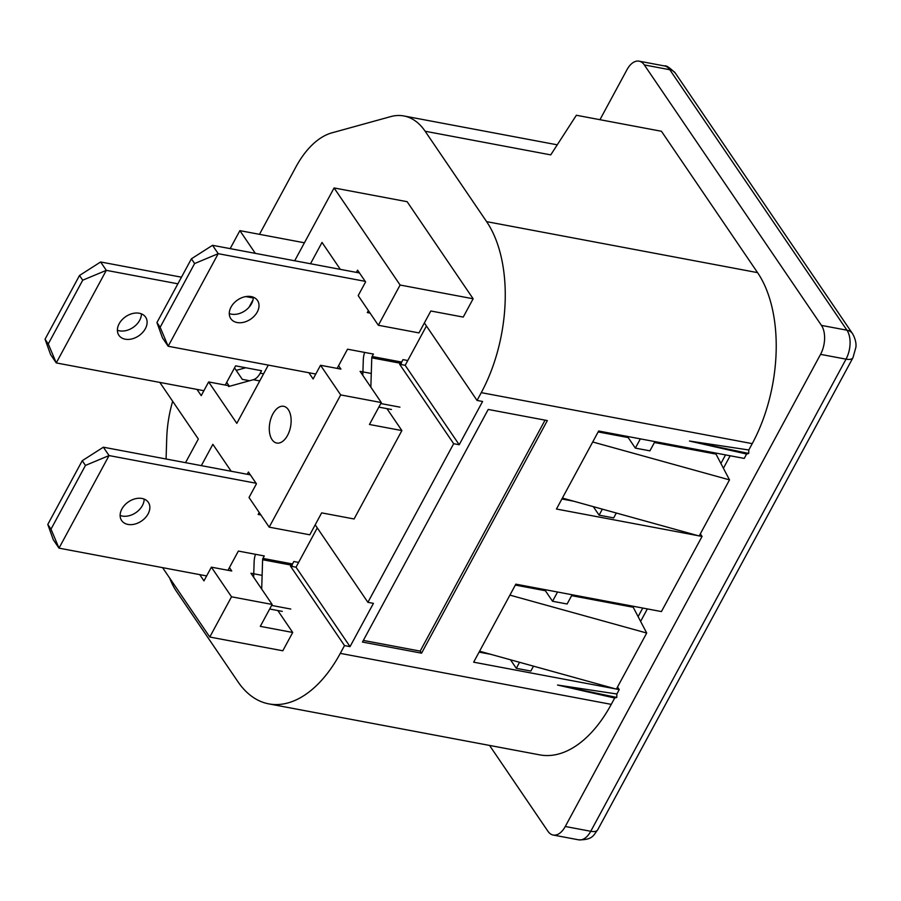 <?xml version="1.0" encoding="UTF-8"?>
<svg xmlns="http://www.w3.org/2000/svg" width="901" height="901" viewBox="0 0 901 901"><rect width="100%" height="100%" fill="white"/><g stroke="black" fill="none" stroke-linecap="round" stroke-linejoin="round"><path stroke-width="1.35" d="M272.091 439.699A18.696 10.553 -79.3 0 0 276.753 443.044A18.696 10.553 -79.3 0 0 289.356 431.252A18.696 10.553 -79.3 0 0 288.331 409.662A18.696 10.553 -79.3 0 0 283.669 406.306A18.696 10.553 -79.3 0 0 271.066 418.109A18.696 10.553 -79.3 0 0 272.091 439.699M421.567 653.18L547.335 420.576L488.229 409.448L362.461 642.053L421.567 653.18L420.17 651.108L363.34 640.42M420.17 651.108L545.049 420.148M689.468 441.04L748.686 453.451L746.614 454.025L689.468 441.04L748.799 449.982L748.686 453.451M259.477 234.328L295.933 166.91A85.257 48.125 100.7 0 1 331.895 132.852L390.696 116.612A85.257 48.125 100.7 0 1 403.862 115.959A85.257 48.125 100.7 0 1 425.137 131.242L486.608 221.635A124.023 69.996 100.7 0 1 481.269 392.645L477.057 400.438L482.587 401.474L459.195 444.734L405.18 365.31L426.443 326.004M425.137 131.242L550.748 154.882L576.37 115.26L661.435 131.264L757.572 272.631A124.023 69.996 100.7 0 1 752.234 443.641L748.799 449.982M477.057 400.438L424.36 322.941M294.695 260.772L334.08 187.949L400.1 285.031L378.352 325.261L358.193 295.618L365.592 281.923L357.584 270.154L356.379 272.384M247.223 474.275L248.428 472.034L256.436 483.814L249.025 497.51L269.185 527.153L340.691 394.92L381.314 402.556L369.455 424.484L401.88 430.577L386.957 408.649M381.314 402.556L360.096 371.37L371.28 373.476M249.014 307.264L253.023 299.842M245.793 296.587L253.294 298.006L252.573 296.936M255.343 253.372L239.88 230.645L230.16 248.631M239.88 230.645L304.425 242.786M334.08 187.949L407.117 201.689L473.138 298.772L400.1 285.031M473.138 298.772L463.238 317.084L430.824 310.991L418.976 332.908L378.352 325.261M310.496 263.745L322.017 242.437L340.33 269.365M338.596 365.705L340.916 369.106L320.531 365.277L313.12 378.972L308.885 372.744M340.691 394.92L320.531 365.277M169.726 578.149A85.257 48.125 -79.3 0 0 176.405 591.259L237.875 681.652A124.023 69.996 -79.3 0 0 268.825 703.884A124.023 69.996 -79.3 0 0 340.296 653.371L344.509 645.589L350.038 646.625L373.431 603.366L367.901 602.318L453.665 443.697L399.65 364.274L405.18 365.31M453.665 443.697L459.195 444.734M317.276 527.896L296.024 567.202L350.038 646.625M344.509 645.589L290.494 566.166L296.024 567.202M172.665 401.272A85.257 48.125 -79.3 0 0 166.73 438.314L166.077 459.003M268.825 703.884L539.789 754.88A124.023 69.996 -79.3 0 0 611.261 704.368L614.685 698.016L616.768 697.442L616.87 693.984L557.539 685.042L616.768 697.442M557.539 685.042L614.685 698.016M599.953 119.698L626.972 69.715A21.005 11.848 100.7 0 1 639.068 61.167A21.005 11.848 100.7 0 1 644.316 64.928L821.453 325.407A21.005 11.848 100.7 0 1 820.552 354.363L565.276 826.487A21.005 11.848 -79.3 0 1 553.169 835.036L578.656 839.833A21.005 11.848 -79.3 0 0 590.752 831.285L565.276 826.487M489.547 745.42L547.932 831.274A21.005 11.848 -79.3 0 0 553.169 835.036M654.419 442.515L716.002 454.104L729.506 479.884L699.176 535.982L562.382 498.073L592.712 441.986L729.506 479.884M561.886 498.985L573.599 501.181M700.314 533.876L702.059 536.433L699.221 535.904M698.241 535.712L556.458 509.031L562.382 498.073M593.297 506.644L599.097 515.169L613.66 517.906L616.307 513.018M599.097 515.169L602.352 509.155M598.151 431.928L628.188 437.582L635.351 448.112L640.352 438.866M635.351 448.112L649.914 450.849L654.914 441.614M746.614 454.025L744.237 458.418L598.636 431.016L592.712 441.986M628.188 437.582L628.673 436.67M509.91 595.122L479.58 651.22L616.374 689.119L646.704 633.031L509.91 595.122L515.834 584.163L661.435 611.565L702.059 536.433M646.704 633.031L633.2 607.251L571.617 595.662M572.101 594.761L567.112 603.997L552.55 601.26L545.387 590.729L515.338 585.076M533.493 666.166L530.847 671.054L516.296 668.317L519.55 662.291M615.428 688.86L473.644 662.179L479.58 651.22M490.797 654.329L479.084 652.121M723.413 468.25L730.159 455.771M647.357 608.918L640.611 621.397M545.871 589.817L545.387 590.729M557.55 592.013L552.55 601.26M617.512 687.024L619.246 689.58L616.419 689.051M510.495 659.791L516.296 668.317M619.246 689.58L616.87 693.984M367.901 602.318L315.192 524.832M231.174 471.246L212.861 444.317L201.328 465.637M226.703 382.362L229.023 385.774L208.638 381.934L201.227 395.64L196.992 389.412M229.44 567.585L231.748 570.997L211.375 567.157L203.964 580.863L199.729 574.624M185.538 462.663L198.333 439.012L159.837 382.418M211.375 567.157L231.523 596.8L209.775 637.03L282.813 650.781L292.712 632.468L277.801 610.529M209.775 637.03L162.574 567.641M292.712 632.468L260.299 626.364L272.147 604.447L250.94 573.25L262.123 575.356M231.523 596.8L272.147 604.447M401.88 430.577L354.082 518.976L321.657 512.872L309.809 534.8L269.185 527.153M208.638 381.934L236.805 423.357L268.295 365.108M234.519 367.912L242.301 379.355L249.622 380.74M142.009 498.467A16.15 11.6 -34.2 0 1 148.35 502.364A16.15 11.6 -34.2 0 1 145.298 517.782A16.15 11.6 -34.2 0 1 127.976 524.427A16.15 11.6 -34.2 0 1 121.635 520.53A16.15 11.6 -34.2 0 1 124.676 505.112A16.15 11.6 -34.2 0 1 142.009 498.467M144.16 499.086A16.15 11.6 -34.2 0 1 122.277 516.059A16.15 11.6 -34.2 0 1 120.126 515.44M206.633 575.93L59.004 548.146L109.055 455.568L85.46 465.423L82.25 460.704L103.367 447.2L250.354 474.861M50.997 529.157L47.787 524.438L53.305 539.778L59.004 548.146L50.997 529.157L85.46 465.423M260.896 514.967L258.17 514.448L259.218 512.5M256.042 483.229L109.055 455.568L103.367 447.2M47.787 524.438L82.25 460.704M227.976 570.288L238.36 551.074L264.286 555.951L262.957 558.406A1.791 1.014 100.7 0 0 262.608 559.724L261.695 589.063M290.798 609.042L271.618 605.427M282.306 611.385L269.681 609.008M255.467 554.295A16.331 9.224 -79.3 0 0 254.116 562.066L253.643 577.237M298.614 562.415L293.839 561.514L292.51 563.97A1.791 1.014 -79.3 0 0 292.161 565.287L292.127 566.47M251.165 296.575A16.15 11.6 -34.2 0 1 257.506 300.472A16.15 11.6 -34.2 0 1 254.465 315.891A16.15 11.6 -34.2 0 1 237.132 322.535A16.15 11.6 -34.2 0 1 230.791 318.639A16.15 11.6 -34.2 0 1 233.832 303.22A16.15 11.6 -34.2 0 1 251.165 296.575M253.327 297.195A16.15 11.6 -34.2 0 1 231.444 314.167A16.15 11.6 -34.2 0 1 229.282 313.548M315.789 374.039L168.16 346.254L218.222 253.677L194.616 263.543L191.406 258.812L212.523 245.309L359.51 272.969M160.153 327.277L156.943 322.547L162.473 337.886L168.16 346.254L160.153 327.277L194.616 263.543M370.063 313.075L367.326 312.557L368.385 310.608M365.198 281.337L218.222 253.677L212.523 245.309M156.943 322.547L191.406 258.812M337.132 368.396L347.527 349.194L373.442 354.07L372.113 356.514A1.791 1.014 100.7 0 0 371.764 357.843L370.852 387.182M399.954 407.151L380.774 403.547M391.473 409.493L378.848 407.117M364.623 352.404A16.331 9.224 -79.3 0 0 363.283 360.186L362.81 375.345M407.77 360.524L402.995 359.634L401.677 362.078A1.791 1.014 -79.3 0 0 401.328 363.407L401.294 364.578M117.389 330.216A16.15 11.6 145.8 0 0 119.551 330.836A16.15 11.6 145.8 0 0 141.423 313.863M125.239 339.204A16.15 11.6 145.8 0 0 142.561 332.559A16.15 11.6 145.8 0 0 145.613 317.141A16.15 11.6 145.8 0 0 139.272 313.244A16.15 11.6 145.8 0 0 121.939 319.889A16.15 11.6 145.8 0 0 118.898 335.307A16.15 11.6 145.8 0 0 125.239 339.204M236.197 370.39L245.725 367.754M225.239 385.065L235.623 365.851L261.549 370.728L260.22 373.183A16.331 9.224 -79.3 0 1 253.327 379.715L228.606 386.54M181.473 277.193L100.63 261.977L79.513 275.481L82.723 280.2L106.318 270.345L56.267 362.923L50.58 354.555L45.05 339.215L48.26 343.945L56.267 362.923L203.896 390.707M79.513 275.481L45.05 339.215M82.723 280.2L48.26 343.945M100.63 261.977L106.318 270.345L177.891 283.815M486.608 221.635L757.572 272.631M481.269 392.645L752.234 443.641M340.296 653.371L611.261 704.368M638.111 616.622L642.74 608.051M720.913 463.474L725.542 454.904M675.356 73.139L852.504 333.618A14.179 10.181 145.8 0 0 846.94 330.194L669.792 69.726A14.179 10.181 145.8 0 1 675.356 73.139C669.589 67.552 665.997 65.154 664.555 65.964A21.005 11.848 100.7 0 1 669.792 69.726L644.316 64.928M852.504 333.618C857.11 341.67 855.826 347.167 855.927 347.178L852.954 357.742A14.179 5.766 -151.6 0 1 846.028 359.15A21.005 11.848 100.7 0 0 846.94 330.194L821.453 325.407M852.954 357.742L597.678 829.866A14.179 5.766 -151.6 0 1 590.752 831.285L846.028 359.15L820.552 354.363M292.161 565.287L262.608 559.724M292.51 563.97L262.957 558.406M401.328 363.407L371.764 357.843M401.677 362.078L372.113 356.514M253.327 379.715L259.747 380.92M260.22 373.183L263.588 373.814M403.862 115.959L557.246 144.824M664.555 65.964L639.068 61.167M597.678 829.866C593.624 834.608 593.477 840.036 578.656 839.833"/></g></svg>
